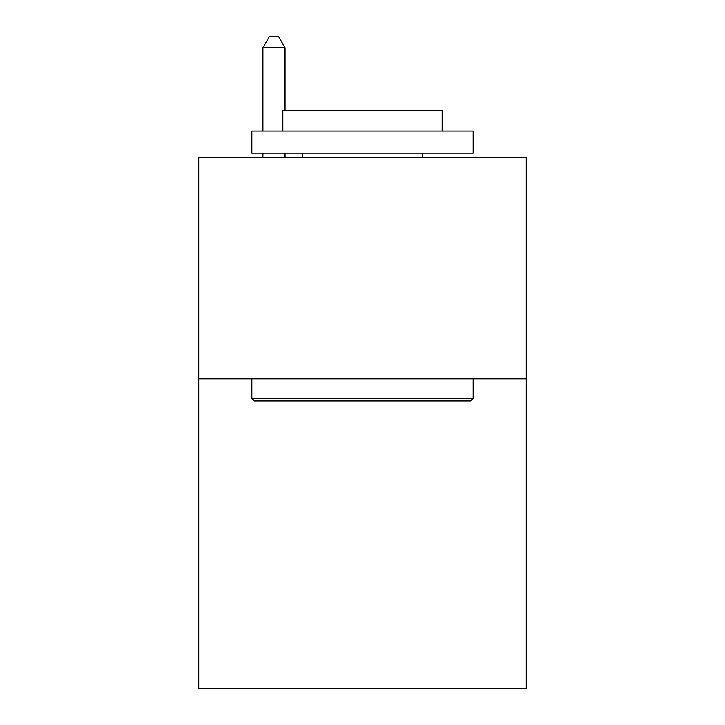 <?xml version="1.0" encoding="UTF-8"?>
<svg xmlns="http://www.w3.org/2000/svg" width="725" height="725" viewBox="0 0 725 725"><rect width="100%" height="100%" fill="white"/><g stroke="black" fill="none" stroke-linecap="round" stroke-linejoin="round"><path stroke-width="1.09" d="M526.287 378.876L526.287 688.75L198.713 688.75L198.713 157.542L526.287 157.542L526.287 378.876L198.713 378.876M254.484 401.016L251.829 398.36L473.171 398.36L470.516 401.016L254.484 401.016M473.171 130.98L473.171 153.12L251.829 153.12L251.829 130.98L473.171 130.98M282.822 130.98L282.822 110.617L442.178 110.617L442.178 130.98M473.171 378.876L473.171 398.36M251.829 378.876L251.829 398.36M422.702 153.12L422.702 157.542M302.298 153.12L302.298 157.542M285.034 110.617L285.034 47.759L262.894 47.759L262.894 130.98M262.894 153.12L262.894 157.542M285.034 153.12L285.034 157.542M262.894 47.759L269.537 36.25L278.391 36.25L285.034 47.759"/></g></svg>

